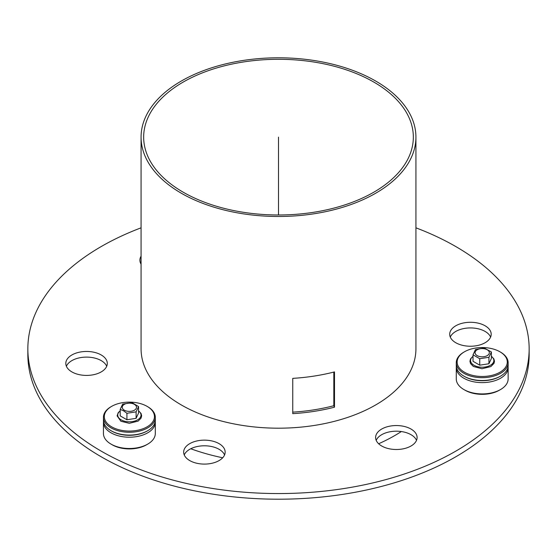 <?xml version="1.0" encoding="UTF-8"?>
<svg xmlns="http://www.w3.org/2000/svg" width="557" height="557" viewBox="0 0 557 557"><rect width="100%" height="100%" fill="white"/><g stroke="black" fill="none" stroke-linecap="round" stroke-linejoin="round"><path stroke-width="0.84" d="M508.137 367.662L508.137 378.948A25.928 14.969 180 0 1 506.16 384.678A25.928 14.969 180 0 1 500.541 389.538A25.928 14.969 180 0 1 463.87 389.538A25.928 14.969 180 0 1 456.274 378.948L456.274 367.662A25.928 14.969 0 0 0 477.147 382.339A25.928 14.969 0 0 0 506.16 373.385A25.928 14.969 0 0 0 508.137 367.662A25.928 14.969 0 0 0 508.068 366.603M463.87 389.538L465.095 390.241A24.202 13.974 0 0 0 499.316 390.241L500.541 389.538M456.343 366.603A25.928 14.969 0 0 0 456.274 367.662M488.928 357.288L479.744 358.708L473.025 354.823L475.483 349.524L484.256 348.034L491.392 351.982L488.928 357.288L488.928 363.756L491.392 358.45L491.392 351.982M473.025 354.823L473.025 361.291L479.744 365.176L488.928 363.756M479.744 365.176L479.744 358.708M464.482 376.483L463.87 376.128L464.482 376.483A25.065 14.468 0 0 0 499.928 376.483L500.541 376.128A25.928 14.969 180 0 1 463.87 376.128L463.87 376.128A25.928 14.969 180 0 1 456.274 365.545L456.274 362.718A25.928 14.969 0 0 0 463.87 373.301A25.928 14.969 0 0 0 492.13 376.553A25.928 14.969 0 0 0 508.137 362.718A25.928 14.969 0 0 0 500.541 352.135L499.928 351.78A25.065 14.468 180 0 1 499.928 372.243A25.065 14.468 180 0 1 464.482 372.243A25.065 14.468 180 0 1 464.482 351.78A25.065 14.468 180 0 1 499.928 351.78M508.137 362.718L508.137 365.545A25.928 14.969 180 0 1 500.541 376.128M464.482 351.78L463.87 352.135A25.928 14.969 0 0 0 456.274 362.718M155.306 422.241L155.306 433.534A25.928 14.969 180 0 1 147.709 444.117A25.928 14.969 180 0 1 111.045 444.117A25.928 14.969 180 0 1 108.803 442.648A25.928 14.969 180 0 1 103.449 433.534L103.449 422.241A25.928 14.969 0 0 0 108.803 431.355A25.928 14.969 0 0 0 137.711 436.416A25.928 14.969 0 0 0 155.306 422.241A25.928 14.969 0 0 0 155.243 421.183M111.045 444.117L112.263 444.827A24.202 13.974 0 0 0 146.491 444.827L147.709 444.117M103.511 421.183A25.928 14.969 0 0 0 103.449 422.241M120.194 409.409L122.651 404.103L132.1 402.718L138.561 406.568L136.103 411.867L126.919 413.287L123.557 410.781L120.194 409.409L120.194 415.877L126.919 419.755L126.919 413.287M126.919 419.755L136.103 418.335L136.103 411.867M136.103 418.335L138.561 413.036L138.561 406.568M111.045 430.707L111.651 431.062A25.065 14.468 0 0 0 147.104 431.062L147.709 430.707A25.928 14.969 180 0 1 136.089 434.585A25.928 14.969 180 0 1 111.045 430.707A25.928 14.969 180 0 1 103.449 420.124L103.449 417.304A25.928 14.969 0 0 0 136.089 431.759A25.928 14.969 0 0 0 155.306 417.304A25.928 14.969 0 0 0 147.709 406.714L147.104 406.366A25.065 14.468 180 0 1 147.104 426.829A25.065 14.468 180 0 1 111.651 426.829A25.065 14.468 180 0 1 111.651 406.366A25.065 14.468 180 0 1 122.888 402.62A25.065 14.468 180 0 1 147.104 406.366M155.306 417.304L155.306 420.124A25.928 14.969 180 0 1 147.709 430.707M111.651 406.366L111.045 406.714A25.928 14.969 0 0 0 103.449 417.304M190.752 448.747A164.218 94.808 0 0 0 222.689 457.777M378.642 443.755A164.218 94.808 0 0 0 401.319 431.543M141.074 264.15A20.741 11.976 180 0 1 139.898 260.168A20.741 11.976 180 0 1 141.074 256.192M141.074 261.839A20.741 11.976 0 0 0 140.482 262.995M196.475 463.18A20.741 11.976 180 0 1 183.664 452.117A20.741 11.976 180 0 1 204.412 440.141A20.741 11.976 180 0 1 225.153 452.117A20.741 11.976 180 0 1 196.475 463.18M224.568 454.944A20.741 11.976 0 0 0 204.412 445.788A20.741 11.976 0 0 0 184.249 454.944M491.016 332.696A20.741 11.976 180 0 1 491.19 334.256A20.741 11.976 180 0 1 470.449 346.238A20.741 11.976 180 0 1 449.708 334.256A20.741 11.976 180 0 1 469.091 322.308A20.741 11.976 180 0 1 491.016 332.696M490.606 337.082A20.741 11.976 0 0 0 470.449 327.927A20.741 11.976 0 0 0 450.293 337.082M408.984 447.027A20.741 11.976 180 0 1 387.185 448.267A20.741 11.976 180 0 1 375.613 437.53A20.741 11.976 180 0 1 396.361 425.548A20.741 11.976 180 0 1 417.102 437.53A20.741 11.976 180 0 1 408.984 447.027M416.518 440.35A20.741 11.976 0 0 0 396.361 431.195A20.741 11.976 0 0 0 376.198 440.35M65.984 365.002A20.741 11.976 180 0 1 65.81 363.436A20.741 11.976 180 0 1 86.551 351.46A20.741 11.976 180 0 1 107.292 363.436A20.741 11.976 180 0 1 87.909 375.39A20.741 11.976 180 0 1 65.984 365.002M106.707 366.262A20.741 11.976 0 0 0 86.551 357.107A20.741 11.976 0 0 0 66.394 366.262M141.074 227.827A250.65 144.709 0 0 0 27.85 348.849A250.65 144.709 0 0 0 278.5 493.558A250.65 144.709 0 0 0 529.15 348.849A250.65 144.709 0 0 0 415.926 227.827M529.15 348.849L529.15 354.496A250.65 144.709 180 0 1 278.5 499.204A250.65 144.709 180 0 1 27.85 354.496L27.85 348.849M181.324 193.237A137.426 79.345 0 0 0 331.088 210.442A137.426 79.345 0 0 0 415.926 137.133A137.426 79.345 0 0 0 278.5 57.796A137.426 79.345 0 0 0 141.074 137.133A137.426 79.345 0 0 0 181.324 193.237M183.162 192.179A134.836 77.848 180 0 1 143.664 137.133A134.836 77.848 180 0 1 278.5 59.293A134.836 77.848 180 0 1 413.336 137.133A134.836 77.848 180 0 1 330.099 209.056A134.836 77.848 180 0 1 183.162 192.179M334.499 407.188A137.426 79.345 180 0 1 292.752 413.649L292.752 378.363A137.426 79.345 0 0 0 334.499 371.902L334.499 407.188L333.817 405.726L333.817 372.076M292.752 412.145A134.836 77.848 0 0 0 333.817 405.726M141.074 137.133L141.074 348.849A137.426 79.345 0 0 0 181.324 404.953A137.426 79.345 0 0 0 331.088 422.15A137.426 79.345 0 0 0 415.926 348.849L415.926 137.133M278.5 214.981L278.5 137.133M489.095 353.765A7.13 4.115 0 0 0 480.357 348.724A7.13 4.115 0 0 0 477.161 355.61A7.13 4.115 0 0 0 489.095 353.765M473.025 356.369A11.648 6.726 0 0 0 479.194 367A11.648 6.726 0 0 0 493.453 362.245A11.648 6.726 0 0 0 491.392 356.369M124.336 410.189A7.13 4.115 0 0 0 136.263 408.344A7.13 4.115 0 0 0 127.532 403.303A7.13 4.115 0 0 0 124.336 410.189M120.194 410.955A11.648 6.726 0 0 0 121.141 419.846A11.648 6.726 0 0 0 137.092 420.131A11.648 6.726 0 0 0 138.561 410.955M473.025 356.229L470.533 358.889L469.934 361.242L470.533 363.589L473.387 366.478L481.972 368.727L490.856 366.583L494.003 363.331L494.477 361.242L493.885 358.903L491.392 356.229M120.194 410.815L118.23 412.646L117.102 415.849L120.897 421.266L129.335 423.306L138.129 421.106L141.053 418.154L141.652 415.801L141.039 413.454L138.561 410.815"/></g></svg>
